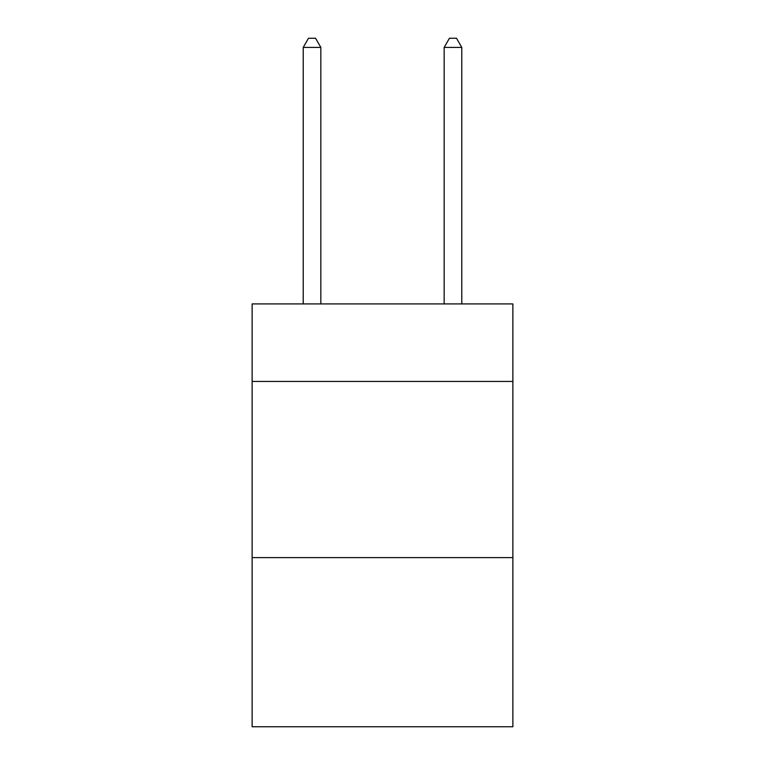 <?xml version="1.0" encoding="UTF-8"?>
<svg xmlns="http://www.w3.org/2000/svg" width="765" height="765" viewBox="0 0 765 765"><rect width="100%" height="100%" fill="white"/><g stroke="black" fill="none" stroke-linecap="round" stroke-linejoin="round"><path stroke-width="1.15" d="M512.875 381.439L512.875 303.925L252.125 303.925L252.125 381.439L512.875 381.439L512.875 726.75L252.125 726.75L252.125 381.439M512.875 557.618L252.125 557.618M320.841 303.925L320.841 47.411L303.217 47.411L303.217 303.925M303.217 47.411L308.505 38.25L315.553 38.25L320.841 47.411M461.783 303.925L461.783 47.411L444.159 47.411L444.159 303.925M444.159 47.411L449.447 38.25L456.495 38.25L461.783 47.411"/></g></svg>
